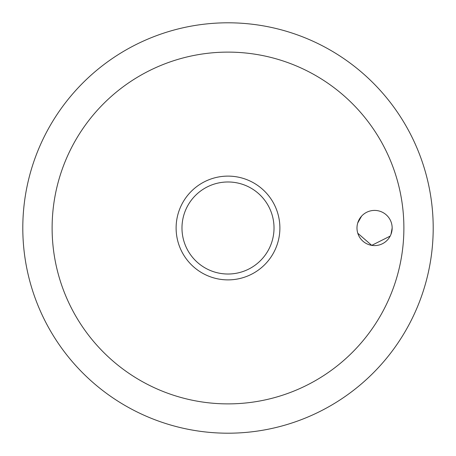 <?xml version="1.0" encoding="UTF-8"?>
<svg xmlns="http://www.w3.org/2000/svg" width="456" height="456" viewBox="0 0 456 456"><rect width="100%" height="100%" fill="white"/><g stroke="black" fill="none" stroke-linecap="round" stroke-linejoin="round"><path stroke-width="0.68" d="M52.115 228A175.885 175.885 0 0 0 228 403.885A175.885 175.885 0 0 0 403.885 228A175.885 175.885 0 0 0 228 52.115A175.885 175.885 0 0 0 52.115 228M22.8 228A205.2 205.2 0 0 0 228 433.2A205.2 205.2 0 0 0 433.2 228A205.2 205.2 0 0 0 228 22.8A205.2 205.2 0 0 0 22.8 228A205.2 205.2 0 0 0 228 433.2A205.2 205.2 0 0 0 433.2 228A205.2 205.2 0 0 0 228 22.8A205.2 205.2 0 0 0 22.8 228M361.591 216.133L357.709 223.007M356.985 228A17.59 17.59 0 0 1 374.57 210.41A17.59 17.59 0 0 1 392.16 228A17.59 17.59 0 0 1 374.57 245.59A17.59 17.59 0 0 1 356.985 228M228 279.887A51.887 51.887 0 0 0 279.887 228A51.887 51.887 0 0 0 228 176.113A51.887 51.887 0 0 0 176.113 228A51.887 51.887 0 0 0 228 279.887A51.887 51.887 0 0 1 176.113 228A51.887 51.887 0 0 1 228 176.113M357.789 233.255L371.731 245.356L390.182 236.105M390.986 234.316L392.16 228M274.022 228A46.022 46.022 0 0 0 228 181.978A46.022 46.022 0 0 0 181.978 228A46.022 46.022 0 0 0 228 274.022A46.022 46.022 0 0 0 274.022 228"/></g></svg>
